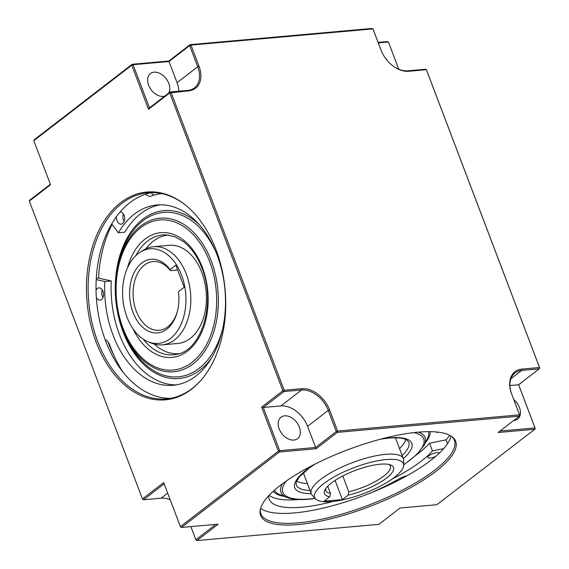 <?xml version="1.0" encoding="UTF-8"?>
<svg xmlns="http://www.w3.org/2000/svg" width="569" height="569" viewBox="0 0 569 569"><rect width="100%" height="100%" fill="white"/><g stroke="black" fill="none" stroke-linecap="round" stroke-linejoin="round"><path stroke-width="0.85" d="M279.166 428.848A13.549 9.324 52.4 0 0 297.523 438.685A13.549 9.324 52.4 0 0 299.344 427.056A13.549 9.324 52.4 0 0 280.986 417.219A13.549 9.324 52.4 0 0 279.166 428.848M168.659 93.11A13.549 9.324 52.4 0 0 168.801 83.401A13.549 9.324 52.4 0 0 150.444 73.565A13.549 9.324 52.4 0 0 148.623 85.201A13.549 9.324 52.4 0 0 164.69 96.168M513.715 420.491A13.549 9.324 52.4 0 0 517.648 419.09A13.549 9.324 52.4 0 0 519.469 407.461A13.549 9.324 52.4 0 0 513.793 399.58M170.302 398.371A103.466 68.721 84.9 0 1 123.096 372.226A103.466 68.721 84.9 0 1 105.151 339.65A103.466 68.721 84.9 0 1 96.36 297.722A6.159 4.09 -95.1 0 0 99.98 300.133A6.159 4.09 -95.1 0 0 102.975 291.271A6.159 4.09 -95.1 0 0 98.892 287.864A6.159 4.09 -95.1 0 0 96.04 290.162A103.466 68.721 84.9 0 1 96.225 279.585A103.466 68.721 84.9 0 1 111.723 223.859A103.466 68.721 84.9 0 1 116.517 216.554A6.159 4.09 -95.1 0 0 117.029 220.736A6.159 4.09 -95.1 0 0 121.119 224.143A6.159 4.09 -95.1 0 0 124.106 215.281A6.159 4.09 -95.1 0 0 120.237 211.867A103.466 68.721 84.9 0 1 129.938 202.607A103.466 68.721 84.9 0 1 145.607 194.2A103.466 68.721 84.9 0 1 151.98 192.592M123.445 213.944A6.159 4.09 -95.1 0 0 123.452 220.167A6.159 4.09 -95.1 0 0 124.113 221.505M102.313 289.934A6.159 4.09 -95.1 0 0 102.32 296.15A6.159 4.09 -95.1 0 0 102.982 297.487M429.012 455.726A6.159 1.792 159.2 0 0 427.838 457.504A6.159 1.792 159.2 0 0 435.712 456.374A103.466 30.164 159.2 0 0 439.346 453.109A6.159 1.792 159.2 0 0 435.114 452.96A6.159 1.792 159.2 0 0 429.012 455.726M303.697 472.469A49.268 14.367 159.2 0 0 303.96 474.482L311.243 493.65A49.268 14.367 159.2 0 0 312.089 495.03L315.411 498.75A47.476 13.841 -20.8 0 1 323.626 483.707A47.476 13.841 -20.8 0 1 373.406 461.672A47.476 13.841 -20.8 0 1 403.627 465.236A47.476 13.841 -20.8 0 1 394.324 477.412A47.476 13.841 -20.8 0 1 349.323 498.245A47.476 13.841 -20.8 0 1 315.411 498.75M403.627 465.236L403.641 460.257A49.268 14.367 159.2 0 0 403.364 458.657A49.268 14.367 159.2 0 0 369.814 457.149A49.268 14.367 159.2 0 0 320.617 479.418A49.268 14.367 159.2 0 0 311.243 493.65M296.705 480.912A59.517 17.355 159.2 0 0 307.416 483.586M138.132 253.639A47.476 31.537 -95.1 0 0 123.018 300.574A47.476 31.537 -95.1 0 0 148.089 341.749A47.476 31.537 -95.1 0 0 170.387 338.548A47.476 31.537 -95.1 0 0 182.101 276.605A47.476 31.537 -95.1 0 0 140.116 252.252A47.476 31.537 -95.1 0 0 138.132 253.639M140.116 252.252L143.253 250.268A49.268 32.725 84.9 0 1 153.559 246.69A49.268 32.725 84.9 0 1 189.008 283.156A49.268 32.725 84.9 0 1 174.662 339.828A49.268 32.725 84.9 0 1 162.3 344.842A49.268 32.725 84.9 0 1 151.525 343.143L148.089 341.749M153.559 246.69L169.149 245.303A49.268 32.725 84.9 0 1 204.598 281.769A49.268 32.725 84.9 0 1 190.259 338.434A49.268 32.725 84.9 0 1 177.891 343.456L162.3 344.842M145.842 248.831A59.517 39.531 84.9 0 1 153.303 241.164A59.517 39.531 84.9 0 1 168.545 235.075M199.811 381.571A103.466 68.721 84.9 0 1 192.343 388.357A103.466 68.721 84.9 0 1 166.368 398.89A103.466 68.721 84.9 0 1 91.936 322.31A103.466 68.721 84.9 0 1 122.05 203.311A103.466 68.721 84.9 0 1 148.018 192.77A103.466 68.721 84.9 0 1 183.993 203.915M116.517 216.554A103.466 68.721 84.9 0 1 120.237 211.867M96.36 297.722A103.466 68.721 84.9 0 1 96.04 290.162M120.656 202.649A104.319 69.29 -95.1 0 0 96.154 342.118A104.319 69.29 -95.1 0 0 191.533 389.217A104.319 69.29 -95.1 0 0 199.442 381.977A104.319 69.29 -95.1 0 0 183.559 203.581A104.319 69.29 -95.1 0 0 120.656 202.649M260.609 508.302A103.466 30.164 159.2 0 0 371.393 492.654A103.466 30.164 159.2 0 0 407.063 475.712A103.466 30.164 159.2 0 0 430.911 460.264A103.466 30.164 159.2 0 0 435.712 456.374M451.573 436.402A103.466 30.164 -20.8 0 1 454.361 440.292A103.466 30.164 -20.8 0 1 434.68 470.172A103.466 30.164 -20.8 0 1 331.357 516.944A103.466 30.164 -20.8 0 1 260.915 513.779A103.466 30.164 -20.8 0 1 260.41 509.02M435.818 471.438A104.319 30.413 159.2 0 0 452.241 436.885A104.319 30.413 159.2 0 0 376.187 440.37A104.319 30.413 159.2 0 0 280.46 485.272A104.319 30.413 159.2 0 0 260.239 509.817A104.319 30.413 159.2 0 0 323.398 520.528A104.319 30.413 159.2 0 0 435.818 471.438M177.628 310.461A34.489 22.909 84.9 0 1 167.812 326.77A34.489 22.909 84.9 0 1 159.149 330.283A34.489 22.909 84.9 0 1 134.341 304.756A34.489 22.909 84.9 0 1 144.377 265.09A34.489 22.909 84.9 0 1 153.04 261.576A34.489 22.909 84.9 0 1 170.423 270.652L170.095 269.656L175.842 265.232L184.207 287.26L178.46 291.684A36.949 24.545 -95.1 0 1 177.485 311.051A36.949 24.545 -95.1 0 1 166.809 329.138A36.949 24.545 -95.1 0 1 133.025 312.452A36.949 24.545 -95.1 0 1 141.709 263.049A36.949 24.545 -95.1 0 1 170.095 269.656M177.656 270.012L170.423 270.652M389.032 464.482A34.489 10.057 -20.8 0 1 390.377 466.111A34.489 10.057 -20.8 0 1 383.819 476.068A34.489 10.057 -20.8 0 1 348.797 491.801L348.128 495.165A36.949 10.775 159.2 0 0 386.493 478.109A36.949 10.775 159.2 0 0 390.711 464.987A36.949 10.775 159.2 0 0 331.457 483.01A36.949 10.775 159.2 0 0 324.906 489.987A36.949 10.775 159.2 0 0 329.785 496.801L330.454 493.437A34.489 10.057 -20.8 0 1 325.895 490.599A34.489 10.057 -20.8 0 1 325.831 488.494M342.787 475.976L348.797 491.801M330.454 493.437L327.737 486.267M348.128 495.165L342.382 499.589L335.105 480.428M342.382 499.589L324.038 501.225L329.785 496.801M416.693 454.667A90.535 26.394 159.2 0 0 429.524 443.237L432.454 450.947A90.535 26.394 -20.8 0 1 392.013 479.119M333.313 501.417A90.535 26.394 -20.8 0 1 269.237 499.269A90.535 26.394 -20.8 0 1 268.739 495.72M436.523 431.992A90.535 26.394 -20.8 0 1 437.056 432.561L438.038 432.148M269.144 495.293A90.535 26.394 159.2 0 0 298.625 499.518M371.393 492.654A107.164 31.245 159.2 0 0 399.218 478.799A9.851 2.873 -20.8 0 1 407.063 475.712M429.524 443.237L446.096 439.83L447.547 443.649M439.346 453.109A103.466 30.164 159.2 0 0 443.678 448.642L432.454 450.947M443.678 448.642A103.466 30.164 159.2 0 0 450.954 435.996M446.096 439.83A109.625 31.964 159.2 0 0 449.688 435.285M105.151 339.65A9.851 6.543 84.9 0 1 109.732 345.049A107.164 71.175 -95.1 0 0 123.096 372.226M161.738 193.602A107.164 71.175 -95.1 0 0 151.176 196.013A9.851 6.543 84.9 0 1 150.116 196.241A9.851 6.543 84.9 0 1 145.607 194.2M111.723 223.859L118.395 232.764A90.535 60.136 84.9 0 1 157.051 204.954A90.535 60.136 84.9 0 1 224.975 289.799A90.535 60.136 84.9 0 1 173.111 385.305A90.535 60.136 84.9 0 1 104.831 281.527L96.225 279.585M160.28 204.797A90.535 60.136 -95.1 0 0 124.81 232.195L118.395 232.764M96.296 278.291L98.544 278.085L111.254 280.958A90.535 60.136 -95.1 0 0 176.312 384.893M111.254 280.958L104.831 281.527M151.304 192.72A9.851 6.543 -95.1 0 0 153.95 195.131M98.544 278.085A109.625 72.811 84.9 0 1 112.079 224.328M381.948 52.305A24.638 16.956 -127.6 0 1 381.159 50.413L373.129 29.268L372.055 28.45L190.089 44.652L189.69 45.598L190.992 45.093L372.958 28.898L380.988 50.044A25.619 17.639 52.4 0 0 381.877 52.156A25.619 17.639 52.4 0 0 391.742 64.958A25.619 17.639 52.4 0 0 408.77 71.253L426.38 69.688L539.519 367.517L539.284 368.833L518.615 384.758L535.016 427.938L534.789 429.254L436.836 504.724L400.142 507.989L378.911 524.348L196.945 540.55L218.176 524.191L181.49 527.456L279.443 451.985L316.129 448.721L337.367 432.362L519.333 416.159L498.103 432.518L534.789 429.254L535.187 428.308L518.636 384.744M378.3 42.888L388.414 41.985L387.51 41.544L378.108 42.383M168.858 61.011L169.021 61.516L189.69 45.598L197.72 66.744A24.638 16.956 -127.6 0 1 194.413 87.889A24.638 16.956 -127.6 0 1 187.749 90.407L170.138 91.972L169.74 92.918L188.645 90.848A25.619 17.639 52.4 0 0 199.022 66.239L190.992 45.093L190.089 44.652L168.858 61.011L132.164 64.276L34.211 139.746L33.813 140.692L131.766 65.222L148.502 109.276L169.74 92.918L282.871 390.754L261.64 407.112L278.376 451.167L180.423 526.638L163.687 482.583L142.449 498.942L29.318 201.113L50.549 184.747L33.813 140.692M398.784 69.212L388.414 41.985L398.748 69.198M539.682 367.887L539.519 367.517L521.908 369.089A25.619 17.639 52.4 0 0 511.531 393.698L519.568 414.844L519.333 416.159L519.732 415.214L511.702 394.068A24.638 16.956 -127.6 0 1 515.009 372.915A24.638 16.956 -127.6 0 1 521.673 370.405L539.284 368.833L539.682 367.887L426.551 70.058L425.484 69.24L407.873 70.812A24.638 16.956 -127.6 0 1 391.621 64.859M114.156 355.959A109.625 72.811 84.9 0 1 108.096 341.983M179.1 353.634A59.517 39.531 84.9 0 1 154.32 344.096M399.538 448.592A59.517 17.355 159.2 0 0 405.775 439.481M403.364 458.657L396.081 439.488A49.268 14.367 159.2 0 0 394.943 437.81M215.772 524.405L195.871 539.732L196.945 540.55L195.871 539.732L190.892 526.617M261.64 407.112L263.276 407.489L283.945 391.564L284.173 390.249L282.871 390.754L283.945 391.564L301.549 390A24.638 16.956 -127.6 0 1 328.263 410.398L336.3 431.544L337.367 432.362L337.595 431.039L519.568 414.844L519.732 415.214M316.129 448.721L307.594 426.316A24.638 16.956 52.4 0 0 280.887 405.925L263.276 407.489L279.678 450.669L278.376 451.167L279.443 451.985L279.678 450.669L315.631 447.469L336.3 431.544L337.595 431.039L329.565 409.893A25.619 17.639 52.4 0 0 301.783 388.684L284.173 390.249L171.041 92.42L170.138 91.972L149.469 107.897L133.068 64.717L169.021 61.516L177.059 82.669A24.638 16.956 52.4 0 1 178.858 91.196M180.586 527.015L181.49 527.456L180.586 527.015M500.002 431.053L535.016 427.938L535.187 428.308M170.216 499.788A24.638 16.956 52.4 0 0 161.127 498.188L143.516 499.76L142.449 498.942L143.516 499.76L164.164 483.849M50.364 184.256L29.716 200.167L29.318 201.113M131.766 65.222L133.068 64.717L132.164 64.276L131.766 65.222M149.469 107.897L148.502 109.276M387.368 60.67A13.549 9.324 52.4 0 0 384.914 57.476M518.615 384.758L509.895 385.533M286.228 481.047A75.35 21.971 159.2 0 0 309.991 498.935A75.35 21.971 159.2 0 0 315.077 498.373M282.402 483.806A77.092 22.476 159.2 0 0 286.833 497.413L280.297 494.831A82.548 24.069 159.2 0 1 274.422 490.236M315.276 463.984L309.337 467.974L299.493 476.715L296.392 481.694L296.136 484.482A60.158 17.539 159.2 0 0 310.034 490.471M313.839 464.709A62.611 18.258 159.2 0 0 306.663 469.731A62.611 18.258 159.2 0 0 311.229 493.608M403.343 458.614A62.611 18.258 159.2 0 0 389.26 437.86A62.611 18.258 159.2 0 0 382.212 438.742M127.484 267.85A62.611 41.587 84.9 0 1 163.061 232.543A62.611 41.587 84.9 0 1 202.344 267.295A62.611 41.587 84.9 0 1 187.635 351.009A62.611 41.587 84.9 0 1 132.897 328.619M135.756 255.687A60.158 39.958 84.9 0 1 147.606 241.071A60.158 39.958 84.9 0 1 165.814 234.848L174.79 236.683L183.374 241.519C191.191 247.543 197.358 256.37 201.874 268.006C216.476 303.057 201.326 351.101 176.454 354.331A60.158 39.958 84.9 0 1 143.189 339.131M211.199 260.837A77.092 51.203 84.9 0 1 193.09 363.904A77.092 51.203 84.9 0 1 124.725 334.238A77.092 51.203 84.9 0 1 122.605 329.095C114.767 307.53 113.38 285.759 118.452 263.767A77.092 51.203 84.9 0 1 140.721 226.035A77.092 51.203 84.9 0 1 211.199 260.837M191.959 362.396A75.35 50.044 84.9 0 1 123.075 328.377A75.35 50.044 84.9 0 1 140.771 227.636A75.35 50.044 84.9 0 1 209.662 261.662A75.35 50.044 84.9 0 1 191.959 362.396M418.393 432.141A77.092 22.476 159.2 0 1 424.111 445.264L427.283 438.998A82.548 24.069 159.2 0 0 428.628 431.658M425.271 442.974A84.29 24.574 159.2 0 0 430.2 431.665M122.598 329.074A77.092 51.203 84.9 0 1 118.452 263.767L119.085 261.199A82.548 54.823 84.9 0 1 142.926 220.793A82.548 54.823 84.9 0 1 216.099 252.487M222.828 328.093A82.548 54.823 84.9 0 1 199.008 368.42A82.548 54.823 84.9 0 1 125.806 336.656L122.605 329.088M211.44 358.057A84.29 55.982 84.9 0 1 200.132 369.928A84.29 55.982 84.9 0 1 123.075 331.876A84.29 55.982 84.9 0 1 131.503 231.149A84.29 55.982 84.9 0 1 199.598 225.004M273.248 491.282A84.29 24.574 159.2 0 0 284.45 496.467M402.155 455.477A60.158 17.539 159.2 0 0 408.57 441.772L406.536 439.858C403.336 438.023 397.375 437.44 388.648 438.109L380.647 439.147M403.634 464.731A75.35 21.971 159.2 0 0 413.699 432.625M177.059 82.669L197.72 66.744L199.022 66.239M380.988 50.044L381.159 50.413M187.749 90.407L188.645 90.848M408.77 71.253L407.873 70.812M280.887 405.925L301.549 390L301.783 388.684M521.908 369.089L521.673 370.405L510.877 378.726M307.594 426.316L328.263 410.398L329.565 409.893M511.531 393.698L511.702 394.068M161.127 498.188L167.691 493.131M315.212 498.522L309.372 499.184C299.771 500.059 292.26 499.468 286.833 497.413M424.111 445.264L416.536 454.816L403.627 464.937"/></g></svg>

